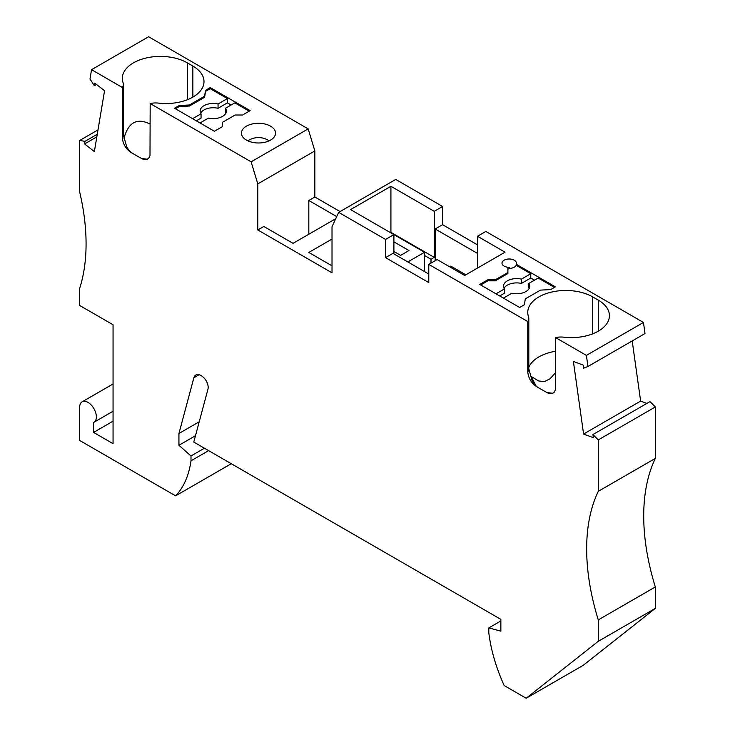 <?xml version="1.0" encoding="UTF-8"?>
<svg xmlns="http://www.w3.org/2000/svg" width="735" height="735" viewBox="0 0 735 735"><rect width="100%" height="100%" fill="white"/><g stroke="black" fill="none" stroke-linecap="round" stroke-linejoin="round"><path stroke-width="1.1" d="M96.827 136.875L84.58 143.941L94.365 151.585L104.554 90.736L94.769 83.101L94.337 85.71L89.992 78.994L91.544 69.687L148.599 36.75L308.185 128.882L314.846 150.941L257.792 183.888L257.792 229.954L263.828 226.472L293.044 243.34L335.748 218.69M332.018 239.059L308.819 252.445L332.018 265.84M393.896 241.843L408.972 250.543L400.621 255.367L393.896 251.48M428.781 274.036L392.968 253.354L385.544 257.645L385.544 239.426L393.896 234.612L350.567 209.594L390.928 186.295L390.928 232.361L390.46 232.627M524.395 304.74L525.286 298.879L540.464 290.114L550.625 289.599L555.366 286.861L516.181 264.233A7.212 4.162 0 0 0 516.429 263.158A7.212 4.162 0 0 0 511.973 259.308A7.212 4.162 0 0 0 504.109 260.208A7.212 4.162 0 0 0 501.996 263.158A7.212 4.162 0 0 0 509.419 267.319L507.894 268.211L507.894 272.492L495.261 279.787L487.838 279.787L479.762 284.445L519.654 307.478L524.395 304.74M598.281 331.182L598.281 300.119L592.713 296.903A38.045 21.967 180 0 0 551.25 292.144A38.045 21.967 180 0 0 527.758 312.439A38.045 21.967 180 0 0 528.511 316.794A14.434 8.333 180 0 1 528.805 318.448A14.434 8.333 180 0 1 527.767 321.544L428.781 264.389L428.781 282.598L385.544 257.645M598.281 300.119A38.045 21.967 180 0 1 609.425 315.646A38.045 21.967 180 0 1 563.828 337.181A14.434 8.333 180 0 0 555.605 337.613L586.401 355.391L643.456 322.454L485.835 231.451L477.484 236.266L505.037 252.179L464.685 275.478L437.132 259.565L428.781 264.389M308.185 128.882L251.131 161.829L257.792 183.888M314.846 150.941L314.846 197.008L308.819 200.49L308.819 234.235M94.337 85.71L96.515 84.451M390.928 186.295L434.247 211.312L442.599 206.489L395.733 179.432L338.679 212.369L332.018 226.738L332.018 272.804L257.792 229.954M340.066 211.57L314.846 197.008M336.722 216.595L308.819 200.49M598.281 619.89A196.805 113.622 -120 0 1 598.281 491.338L655.335 458.401A196.805 113.622 -120 0 0 655.335 586.953L598.281 619.89L598.281 641.315L655.335 608.378L583.232 665.313L526.177 698.25L504.192 685.553A124.647 71.966 60 0 1 488.803 632.752L488.803 627.911L500.866 620.946M393.896 253.897L393.896 234.612L424.508 252.289L407.815 261.926M655.335 586.953L655.335 608.378M113.061 411.242L93.924 422.294A11.806 6.817 -120 0 1 93.584 422.469L93.584 432.419L113.061 443.674L113.061 324.76L79.665 305.475L79.665 288.34A196.805 113.622 -120 0 0 79.665 191.918L79.665 140.486L97.994 129.902M598.281 641.315L526.177 698.25M488.803 627.911L500.866 631.144L500.866 619.357L193.783 442.066L207.959 389.146A9.188 5.301 60 0 0 203.163 377.138A10.492 6.064 60 0 0 195.786 375.034A10.492 6.064 60 0 0 193.865 377.762L178.936 433.494L178.936 445.281L195.473 435.726M199.213 421.789L178.936 433.494M204.431 448.212L190.999 455.976L178.936 445.281M190.999 455.976L190.999 460.808L208.621 450.638M231.268 463.712L175.601 495.849A124.647 71.966 -120 0 0 190.999 460.808M175.601 495.849L79.665 440.458L79.665 407.245A11.806 6.817 -120 0 1 82.109 401.843A11.806 6.817 -120 0 1 93.924 408.66A11.806 6.817 -120 0 1 93.924 422.294M477.484 268.082L477.484 236.266M646.864 403.414L640.635 401.089L583.581 434.027L573.392 361.418L583.167 365.075L583.608 368.198L587.954 366.489L586.401 355.391M640.635 401.089L632.201 340.948M84.58 143.941L85.021 141.322L79.665 140.486M85.021 141.322L97.268 134.257M655.335 458.401L655.335 406.96L649.979 401.622L592.924 434.56L593.365 437.683L583.581 434.027M598.281 491.338L598.281 439.907L655.335 406.96M598.281 439.907L592.924 434.56M246.427 126.172A17.052 9.849 -0 0 0 241.429 133.136A17.052 9.849 -0 0 0 251.958 142.232A17.052 9.849 -0 0 0 270.553 140.1A17.052 9.849 -0 0 0 275.542 133.136A17.052 9.849 -0 0 0 265.013 124.031A17.052 9.849 -0 0 0 246.427 126.172M222.503 122.304L235.136 115.018L242.559 115.018L250.139 110.636L210.247 87.603L205.506 90.341L204.615 96.212L189.437 104.976L179.267 105.491L174.526 108.229L214.418 131.262L222.503 126.595L222.503 122.304M147.423 159.265L141.57 158.438A38.045 21.967 0 0 1 139.044 157.106L143.104 159.265L146.191 159.633L148.626 158.411L149.995 155.701L150.179 103.543L251.131 161.829M91.544 69.687L122.341 87.474A14.434 8.333 180 0 0 123.37 84.378A14.434 8.333 180 0 0 123.085 82.724A38.045 21.967 180 0 1 122.332 78.369A38.045 21.967 180 0 1 145.815 58.074A38.045 21.967 180 0 1 187.287 62.833L192.855 66.049A38.045 21.967 180 0 1 203.999 81.576A38.045 21.967 180 0 1 158.402 103.111A14.434 8.333 180 0 0 150.179 103.543M587.954 366.489L645.008 333.552L643.456 322.454M93.584 432.419L113.061 421.173M424.508 252.289L424.508 271.564M449.609 266.777L450.766 266.107L465.843 274.807M477.484 244.838L442.599 224.699L435.175 228.989L477.484 253.41M434.247 211.312L434.247 257.369L431.004 259.253L431.004 263.102M435.175 228.989L435.175 260.695M442.599 224.699L442.599 206.489M546.868 392.563A26.239 15.15 180 0 1 547.005 392.508A38.045 21.967 180 0 1 544.47 391.176L548.53 393.335L551.627 393.703L554.052 392.481L555.421 389.77L555.605 337.613M338.679 212.369L385.544 239.426M431.004 259.253L424.508 255.495M390.928 232.361L434.247 257.369M509.419 267.319L509.419 268.394A7.212 4.162 0 0 0 514.316 267.173A7.212 4.162 0 0 0 516.181 265.307L516.181 264.233M249.211 111.169L234.832 102.872L225.48 108.275A13.12 7.571 180 0 1 226.38 111.04A13.12 7.571 180 0 1 208.474 118.087L200.039 122.956M222.503 126.595L222.503 123.379M210.247 87.603L210.247 88.678L205.506 91.416L204.615 97.286L189.437 106.042L179.267 106.557L175.454 108.762M231.121 105.013L227.409 102.872L227.409 98.582L210.247 88.678M225.48 108.275L225.48 112.556A13.12 7.571 180 0 1 225.847 113.181M196.328 120.816L201.05 118.087L201.05 113.806L192.616 118.675M201.05 113.806A13.12 7.571 180 0 1 200.141 111.04A13.12 7.571 180 0 1 218.056 103.984L218.056 108.275A13.12 7.571 180 0 0 200.673 113.181M227.409 98.582L218.056 103.984M227.409 102.872L218.056 108.275M205.506 90.341L205.506 91.416M204.615 96.212L204.615 97.286M189.437 104.976L189.437 106.042M179.267 105.491L179.267 106.557M123.995 138.244C128.386 122.221 137.114 117.517 150.179 124.141M131.078 152.503A26.239 15.15 0 0 0 131.161 152.43A38.045 21.967 0 0 0 133.476 153.891L131.078 152.503C125.887 148.994 122.975 144.106 122.341 137.822L122.341 87.474M131.161 152.43L128.643 149.94L126.65 146.577L123.416 135.222L123.37 84.378M139.044 157.106L133.476 153.891M503.42 298.107L511.845 293.237A13.12 7.571 0 0 0 529.76 286.191A13.12 7.571 0 0 0 528.851 283.425L538.204 278.023L554.438 287.394M534.492 280.164L530.78 278.023L530.78 273.732L516.181 265.307M530.78 273.732L521.427 279.135A13.12 7.571 0 0 0 503.512 286.191A13.12 7.571 0 0 0 504.421 288.956L495.996 293.825M509.419 268.394L507.894 269.276M507.894 272.492L507.894 273.567L495.261 280.853L487.838 280.853L480.69 284.987M495.261 279.787L495.261 280.853M487.838 279.787L487.838 280.853M530.78 278.023L521.427 283.425A13.12 7.571 0 0 0 504.054 288.331M504.421 288.956L504.421 293.247L499.708 295.966M529.218 288.331A13.12 7.571 0 0 0 528.851 287.707L528.851 283.425M521.427 279.135L521.427 283.425M547.005 392.508L552.849 393.335M536.247 386.252L531.056 376.403L538.636 380.978L544.497 381.557L550.092 378.755L555.605 372.608M536.504 386.573L538.902 387.961A38.045 21.967 180 0 1 536.587 386.5A26.239 15.15 180 0 1 536.504 386.573C531.313 383.073 528.401 378.176 527.767 371.892L527.767 321.544M555.605 351.266A38.045 21.967 -0 0 0 528.805 367.316M527.767 371.892A14.434 8.333 180 0 0 528.805 368.795L532.076 380.647L534.069 384.01L536.587 386.5M538.902 387.961L544.47 391.176M199.111 374.731L193.865 377.762M192.855 97.112L192.855 66.049M187.287 99.767L187.287 62.833M122.341 137.822A14.434 8.333 0 0 0 123.37 134.725M592.713 333.837L592.713 296.903M113.061 383.973L82.109 401.843M269.12 140.835A19.027 19.027 0 0 0 247.851 140.835M528.805 368.795L528.805 318.448"/></g></svg>
